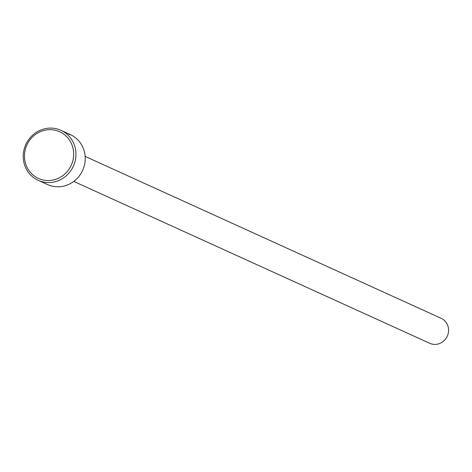 <?xml version="1.0" encoding="UTF-8"?>
<svg xmlns="http://www.w3.org/2000/svg" width="472" height="472" viewBox="0 0 472 472"><rect width="100%" height="100%" fill="white"/><g stroke="black" fill="none" stroke-linecap="round" stroke-linejoin="round"><path stroke-width="0.71" d="M38.22 180.339A27.47 26.125 114.5 0 1 23.6 151.831A27.47 26.125 114.5 0 1 60.965 130.331A27.47 26.125 114.5 0 1 75.585 158.84A27.47 26.125 114.5 0 1 38.22 180.339L47.495 184.552A27.47 26.125 -65.5 0 0 84.86 163.052A27.47 26.125 -65.5 0 0 70.234 134.549L68.145 133.594L69.927 134.738L66.564 132.88M73.337 158.368A25.636 24.379 -65.5 0 0 53.159 129.883A25.636 24.379 -65.5 0 0 24.815 151.831A25.636 24.379 -65.5 0 0 44.993 180.316A25.636 24.379 -65.5 0 0 73.337 158.368M85.143 156.415L441.09 318.287A13.735 13.063 114.5 0 1 448.4 332.536A13.735 13.063 114.5 0 1 429.721 343.286L73.774 181.419M60.965 130.331L63.779 131.611M66.481 132.839L66.528 132.874A27.47 26.125 -65.5 0 0 65.862 132.561L63.885 131.659"/></g></svg>
